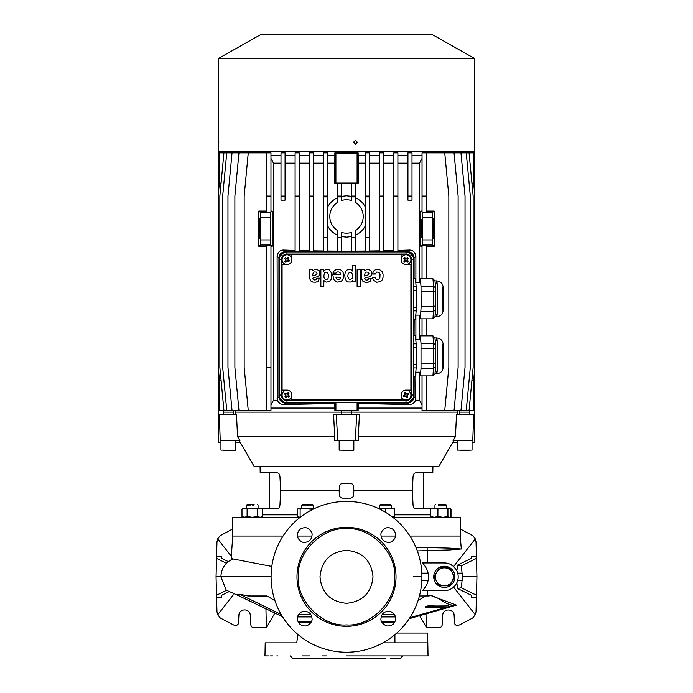 <?xml version="1.0" encoding="UTF-8"?>
<svg xmlns="http://www.w3.org/2000/svg" width="693" height="693" viewBox="0 0 693 693"><rect width="100%" height="100%" fill="white"/><g stroke="black" fill="none" stroke-linecap="round" stroke-linejoin="round"><path stroke-width="1.04" d="M261.313 517.307L262.699 516.502L260.144 517.307L261.313 517.307L243.044 517.108M394.508 516.502L394.464 508.333L378.075 508.333M394.464 508.333L394.43 509.138L389.925 508.333L385.429 509.138L380.959 508.333L378.586 508.575M394.43 509.138L394.464 517.307L392.818 517.307L460.317 517.307L460.637 536.053L409.944 536.053L460.187 536.053L461.321 548.995L449.341 548.102L415.887 547.288M394.43 516.502L392.472 517.039M385.429 509.138L385.429 512.231M291.866 395.019A4.894 4.894 0 0 0 286.971 390.124L281.869 390.124L281.869 395.019A5.102 5.102 0 0 0 286.971 400.121L291.866 400.121L291.866 395.019A4.894 4.894 0 0 1 285.438 399.662A4.894 4.894 0 0 1 286.954 390.124M285.221 392.983A8.862 4.427 126.5 0 0 284.866 393.451A8.862 4.427 126.5 0 0 284.52 393.936A9.096 0.797 -138.5 0 0 285.62 394.958L285.698 395.469A9.096 0.797 -58.5 0 0 284.936 396.768A8.862 4.427 36.5 0 0 285.897 397.479A9.096 0.797 131.5 0 0 286.911 396.37L287.43 396.292A9.096 0.797 -148.5 0 0 288.721 397.054A8.862 4.427 -53.5 0 0 289.085 396.587A8.862 4.427 -53.5 0 0 289.431 396.101A9.096 0.797 41.5 0 0 288.323 395.079L288.253 394.568A9.096 0.797 121.5 0 0 289.016 393.269A8.862 4.427 -143.5 0 0 288.054 392.559A9.096 0.797 -48.5 0 0 287.041 393.667L286.521 393.745A9.096 0.797 31.5 0 0 285.221 392.983L286.521 393.745M288.323 395.079L288.253 394.568M287.041 393.667L286.564 394.005M288.063 395.123L289.431 396.101M289.016 393.269L287.985 394.603M287.075 393.936L288.054 392.559M285.62 394.958L284.52 393.936M284.936 396.768L285.698 395.469M286.911 396.37L285.897 397.479M288.721 397.054L287.43 396.292M288.253 394.17L287.413 393.555M286.131 393.745L285.507 394.577M285.888 394.915L285.966 395.434M285.698 395.868L286.538 396.483M286.876 396.101L287.387 396.024M287.82 396.292L288.444 395.46M472.054 442.299L474.497 442.299L474.497 370.244M452.806 442.299L457.38 442.299M474.497 193.122L474.497 151.239M240.194 442.299L235.62 442.299M218.503 370.244L218.503 442.299L220.946 442.299M218.503 151.239L218.503 193.122M442.74 505.076L438.409 505.076M438.678 504.261L445.547 504.261L446.361 505.076L446.361 508.333L446.361 505.076L445.547 504.261M440.653 505.076L441.588 505.076M385.074 505.076L380.223 505.076M381.384 505.076L382.25 505.076M383.021 505.076L384.329 505.076M380.942 504.261L390.393 504.261L391.207 505.076L391.207 508.333M306.93 505.076L301.793 505.076L301.793 508.333M311.98 504.261L302.607 504.261L301.793 505.076M312.396 504.261L313.21 505.076L307.501 505.076M253.681 505.076L252.486 505.076M254.114 504.261L250.372 504.261M435.758 504.261L434.944 505.076L435.758 504.261M381.029 536.053L395.564 536.053L381.029 536.053M442.957 505.076L446.361 505.076M385.499 505.076L391.207 505.076M394.508 514.856L430.63 514.856M262.023 508.74L277.391 508.74C278.837 508.532 279.695 507.25 279.963 504.876L280.622 490.809L339.163 490.809L339.388 495.053C339.648 496.942 340.739 497.972 342.645 498.146L350.355 498.146C352.261 497.981 353.343 496.95 353.612 495.053L353.837 490.809L412.378 490.809L413.037 504.876C413.297 507.241 414.154 508.532 415.609 508.74L431.046 508.74M415.142 508.671L414.683 508.454M414.258 508.099L413.877 507.623M413.548 507.042L413.297 506.366M413.123 505.656L413.037 504.876M353.612 495.053L353.612 486.564C353.352 484.667 352.261 483.645 350.355 483.471L342.645 483.471C340.739 483.636 339.657 484.667 339.388 486.564L339.163 490.809M423.536 508.74L423.536 472.869L432.813 472.869L415.609 472.869C414.163 473.076 413.305 474.367 413.037 476.732L412.378 490.809M413.037 476.732C413.297 474.376 414.154 473.085 415.609 472.869M239.258 440.67L254.322 466.753L438.678 466.753L453.742 440.67M455.466 436.59L453.083 440.67L472.773 440.67L473.683 414.579L456.496 414.579L455.466 436.59L358.29 436.59L359.416 414.579L356.687 414.579L355.31 440.67L358.428 440.67L358.29 436.59M351.394 410.758L351.394 414.579L351.394 412.127L457.38 412.127L457.38 410.499M233.177 410.499L233.177 414.579L233.177 412.127L223.389 412.127L223.389 414.579L223.389 410.499M457.25 414.579L457.38 412.127L235.62 412.127L341.606 412.127L341.606 414.579L341.606 410.758M469.611 410.499L469.611 414.579L469.611 412.127L459.823 412.127L459.823 414.579L459.823 410.499M300.935 516.727L298.822 517.307L300.182 517.307L232.683 517.307L232.363 536.053L283.056 536.053L232.813 536.053L232.398 540.947L232.813 536.053M297.436 536.053L311.971 536.053L297.436 536.053M246.639 508.333L246.639 505.076L250.277 505.076M262.699 514.856L297.514 514.856M246.639 505.076L247.453 504.261L250.571 504.261M339.388 486.547L339.475 485.958A3.257 3.257 -90 0 1 339.683 485.36L339.986 484.84A3.257 3.257 -90 0 1 340.402 484.364L340.878 483.991A3.257 3.257 -90 0 1 341.432 483.705L342.021 483.532A3.257 3.257 -90 0 1 342.645 483.471M280.622 490.809L279.963 476.732C279.703 474.376 278.846 473.085 277.391 472.869L260.187 472.869L260.083 466.753M350.355 498.146A3.257 3.257 -90 0 0 350.97 498.085M351.568 497.912A3.257 3.257 -90 0 0 352.113 497.635M352.607 497.245A3.257 3.257 -90 0 0 353.006 496.786M353.317 496.249A3.257 3.257 -90 0 0 353.525 495.668M339.388 495.053A3.257 3.257 -90 0 0 339.475 495.668M339.683 496.249A3.257 3.257 -90 0 0 339.994 496.786M340.393 497.245A3.257 3.257 -90 0 0 340.878 497.626M341.432 497.912A3.257 3.257 -90 0 0 342.03 498.085M353.837 490.809L353.612 486.564A3.257 3.257 -90 0 0 353.525 485.949M353.317 485.36A3.257 3.257 -90 0 0 353.014 484.831M352.598 484.364A3.257 3.257 -90 0 0 352.122 483.983M351.568 483.705A3.257 3.257 -90 0 0 350.979 483.532M237.534 436.59L236.504 414.579L237.534 436.59L239.917 440.67L237.534 436.59L334.71 436.59L334.572 440.67L355.31 440.67M337.69 440.67L336.313 414.579L333.584 414.579L334.71 436.59M236.504 414.579L219.317 414.579L220.227 440.67L239.917 440.67M336.313 414.579L356.687 414.579M232.398 540.895L231.202 558.064L232.961 558.948L271.803 566.441M433.74 576.819A10.603 10.603 -90 0 1 444.334 566.224A10.603 10.603 -90 0 1 454.937 576.819A10.603 10.603 -90 0 1 444.334 587.421A10.603 10.603 -90 0 1 433.74 576.819M380.959 618.615C381.367 614.128 383.809 611.685 388.297 611.278C391.545 610.533 396.153 615.401 395.634 618.615C395.209 623.085 392.766 625.536 388.297 625.952C385.083 626.472 380.214 621.864 380.959 618.615M297.366 618.615C296.847 615.401 301.464 610.533 304.703 611.278C309.191 611.685 311.633 614.128 312.041 618.615C312.786 621.864 307.917 626.472 304.703 625.952C300.234 625.536 297.791 623.085 297.366 618.615M297.366 535.022C297.791 530.552 300.234 528.109 304.703 527.685C307.917 527.165 312.786 531.782 312.041 535.022C311.633 539.509 309.191 541.952 304.703 542.359C301.455 543.104 296.847 538.244 297.366 535.022M380.959 535.022C380.214 531.782 385.083 527.165 388.297 527.685C392.766 528.109 395.209 530.552 395.634 535.022C396.153 538.236 391.545 543.104 388.297 542.359C383.809 541.952 381.367 539.509 380.959 535.022M421.916 576.819A75.416 75.416 -90 0 1 346.5 652.234A75.416 75.416 -90 0 1 271.084 576.819A75.416 75.416 -90 0 1 346.5 501.403A75.416 75.416 -90 0 1 421.916 576.819M296.985 576.819A49.515 49.515 90 0 0 346.5 626.333A49.515 49.515 90 0 0 396.015 576.819A49.515 49.515 90 0 0 346.5 527.304A49.515 49.515 90 0 0 296.985 576.819M394.932 642.861L394.897 634.658L394.932 642.861M298.397 576.819C296.327 600.718 322.6 627 346.5 624.921C370.4 627 396.673 600.718 394.603 576.819C396.673 552.919 370.4 526.645 346.5 528.716C322.6 526.645 296.327 552.919 298.397 576.819M293.581 642.861L278.907 642.861L293.581 642.861M427.009 642.861C427.694 630.18 427.694 630.18 427.009 642.861C427.694 630.18 427.694 630.18 427.009 642.861L382.917 642.861M381.358 655.907L383.255 655.907M418.312 655.907L419.3 655.907M421.924 655.907L422.695 655.907M424.064 655.907L428.031 655.907L427.633 633.073L396.725 633.073M346.5 655.907L428.031 655.907L346.5 655.907M346.5 550.32C330.405 551.897 321.569 560.724 320.001 576.819C321.569 592.913 330.405 601.749 346.5 603.317C362.595 601.749 371.431 592.913 372.999 576.819C371.431 560.724 362.595 551.897 346.5 550.32M290.246 655.907L292.689 658.35L385.715 658.35M390.28 658.35L391.103 658.35M391.891 658.35L400.311 658.35L402.754 655.907M437.092 606.21L448.449 605.855L448.397 607.085L426.455 607.735L425.563 607.7L425.502 606.479L425.537 607.718M446.24 605.933L437.101 606.003L437.04 607.233M436.2 606.029L428.56 605.751L425.502 606.479L436.599 605.985L436.789 607.302M456.852 582.778L457.597 588.522L461.304 587.785L462.474 576.819L461.304 565.852L457.597 565.116L456.852 570.867L457.848 573.717M428.283 573.154L421.829 573.154L428.283 573.154M421.829 580.491L428.283 580.491L421.829 580.491M447.739 590.254L444.334 590.679A13.86 13.86 -90 0 0 458.194 576.819A13.86 13.86 -90 0 0 444.334 562.959L448.865 563.721M450.034 564.189L453.361 566.302L456.133 569.551M458.108 575.251L458.194 576.767M458.194 576.784L458.116 578.3M458.004 579.097L457.458 581.288M456.886 582.709L455.353 585.23M454.409 586.339L452.33 588.14M451.204 588.859L448.908 589.908M422.817 590.679L422.548 590.679C430.561 581.47 430.561 572.227 422.548 562.959L444.334 562.959M417.325 550.918L449.783 549.939L461.321 548.995M419.438 595.98L425.71 595.98C436.295 593.13 443.208 604.642 453.447 605.266L456.47 605.11L431.808 595.98M429.192 595.98L425.71 595.98L418.044 600.666M266.978 595.98L259.251 595.98M262.231 595.98L260.906 595.98M253.811 595.98L252.339 595.98M239.189 595.971L226.221 590.159L220.894 576.819C221.301 568.347 225.32 562.387 232.961 558.948M436.798 607.215L436.833 606.072M446.301 607.163L448.258 607.12M274.87 613.062L266.381 627.78L265.939 608.783M266.381 627.78L254.036 627.78C252.2 627.702 251.117 626.671 250.779 624.688L250.286 615.245C249.965 608.151 239.206 608.151 238.886 615.245L238.444 623.787L236.815 625.329L235.759 625.329L233.619 624.973L220.322 618.026L217.68 614.769L216.961 611.65L216.588 597.201L221.483 597.357L221.431 595.382L228.274 592.021M216.588 597.201L216.537 595.235L226.429 590.375M271.084 576.819L216.051 576.819L216.537 595.235M216.051 576.819L216.537 558.411L226.429 563.262M228.274 561.616L221.431 558.255L221.483 556.28L216.588 556.436L216.537 558.411M462.309 573.154L457.701 573.154M460.516 529.08L472.678 535.611L475.32 538.868L476.039 541.995L476.412 556.436L471.517 556.28L471.569 558.255L457.597 565.116M476.412 556.436L476.463 558.411L461.304 565.852M462.474 576.819L476.949 576.819L476.463 558.411M476.949 576.819L476.463 595.235L461.304 587.785M457.597 588.522L471.569 595.382L471.517 597.357L476.412 597.201L476.463 595.235M462.3 580.491L457.701 580.491M419.646 615.696L426.619 627.78L426.949 613.591M427.356 595.98L427.477 590.679M427.668 582.657L427.72 580.491M427.122 547.513L427.477 562.959M427.668 570.98L427.72 573.154M422.548 590.679L444.334 590.679M460.602 540.895L460.187 536.053M247.739 595.997L267.108 595.98C257.709 596.742 248.518 596.162 239.561 594.247L236.53 594.698L282.501 616.718M252.226 595.98L254.755 595.98M257.744 595.98L263.461 595.98M456.47 605.11L409.225 618.693M409.901 617.662L446.699 607.189M448.527 606.661L453.447 605.266M232.484 529.08L220.322 535.611L217.68 538.868L231.297 556.228M217.68 614.769L233.324 594.837M221.483 597.357L221.829 595.192M216.588 556.436L216.961 541.995L217.68 538.868M221.483 556.28L221.829 558.454M471.517 556.28L471.171 558.454M475.32 538.868L453.612 566.528M476.412 597.201L476.039 611.65L475.32 614.769L453.612 587.118M471.517 597.357L471.171 595.192M426.619 627.78L438.964 627.78C440.852 627.598 441.943 626.567 442.221 624.688L442.714 615.245C442.74 608.255 454.08 608.255 454.114 615.245L454.556 623.787L456.185 625.329L457.241 625.329L459.381 624.973L472.678 618.026L475.32 614.769M239.561 594.247L281.193 614.535M267.126 595.989L274.991 600.77M297.791 634.39L296.769 642.861L265.202 642.861L296.838 642.861M322.028 655.907L326.732 655.907M265.202 642.861L264.969 655.907L268.936 655.907M270.305 655.907L272.782 655.907M276.819 655.907L277.954 655.907M302.321 655.907L309.745 655.907M379.114 658.35L313.886 658.35M413.756 347.496L416.276 347.496L416.164 343.823L413.756 343.823M416.276 347.496L416.276 364.258L413.756 364.258M413.756 367.922L416.164 367.922L416.276 364.258M416.164 367.922L415.402 376.308L413.756 376.308M413.756 335.447L415.402 335.447L416.164 343.823M353.499 142.273L355.44 140.324L357.38 142.273L355.44 144.213L353.499 142.273M218.529 142.273C218.598 139.761 218.693 139.761 218.797 142.273C218.693 144.776 218.598 144.776 218.529 142.273C218.598 139.761 218.693 139.761 218.797 142.273C218.693 144.776 218.598 144.776 218.529 142.273M218.338 151.239L474.662 151.239L474.662 58.541L218.338 58.541L218.338 151.239M355.405 144.213L357.311 142.273L355.5 140.324M218.338 58.541L260.637 34.65L432.363 34.65L474.662 58.541M448.449 508.333L431.687 508.333L430.63 509.138L430.63 516.502L432.008 517.307M449.298 517.307L447.929 516.502L442.914 517.307L449.618 517.307L450.675 516.502L450.675 509.138L449.956 508.532M449.298 508.333L447.929 509.138L442.914 508.333L437.907 509.138L437.907 516.502L442.914 517.307L431.687 517.307M437.907 516.502L434.268 517.307L430.63 516.502M437.907 509.138L434.268 508.333L430.63 509.138M430.977 508.74L432.008 508.333M447.929 509.138L447.929 516.502M401.117 399.913L406.011 400.121A5.102 5.102 0 0 0 411.114 395.019L411.114 390.124L406.02 390.124A4.894 4.894 0 0 1 410.343 392.74A4.894 4.894 0 0 1 406.011 399.913A4.894 4.894 0 0 1 401.117 395.027L401.117 399.913L291.866 399.913M408.601 394.326A8.862 4.427 -117.7 0 0 408.333 393.797A8.862 4.427 -117.7 0 0 408.047 393.269A9.096 0.797 -22.7 0 0 406.652 393.832L406.15 393.676A9.096 0.797 57.3 0 0 405.318 392.42A8.862 4.427 152.3 0 0 404.262 392.974A9.096 0.797 -112.7 0 0 404.816 394.378L404.66 394.871A9.096 0.797 -32.7 0 0 403.413 395.712A8.862 4.427 62.3 0 0 403.681 396.24A8.862 4.427 62.3 0 0 403.967 396.768A9.096 0.797 157.3 0 0 405.362 396.205L405.864 396.361A9.096 0.797 -122.7 0 0 406.696 397.617A8.862 4.427 -27.7 0 0 407.753 397.063A9.096 0.797 67.3 0 0 407.198 395.66L407.354 395.166A9.096 0.797 147.3 0 0 408.601 394.326L407.354 395.166M407.198 395.66L407.094 395.088M406.652 393.832L406.15 393.676M405.362 396.205L403.967 396.768M406.696 397.617L405.864 396.361M406.938 395.582L407.753 397.063M406.574 394.083L408.047 393.269M405.318 392.42L406.072 393.927M404.816 394.378L404.262 392.974M403.413 395.712L404.66 394.871M405.44 395.954L405.942 396.11M406.219 396.535L407.137 396.049M407.527 394.811L407.042 393.884M405.795 393.503L404.877 393.988M405.076 394.456L404.92 394.949M404.487 395.227L404.972 396.153M413.756 310.854L416.164 310.854L415.402 319.239L413.756 319.239M413.756 278.378L415.402 278.378L416.164 286.755L413.756 286.755M413.756 290.428L416.276 290.428L416.164 286.755M416.276 290.428L416.276 307.19L413.756 307.19M416.164 310.854L416.276 307.19M262.699 509.138L262.699 516.502L260.083 517.307L257.458 516.502L257.458 509.138L261.313 508.333L262.699 509.138L260.083 508.333L244.612 508.333M257.458 516.502L252.347 517.307L247.106 516.502L244.551 517.307L241.987 516.502L244.551 517.307M257.458 509.138L252.287 508.333L247.106 509.138L244.551 508.333L241.987 509.138L241.987 516.502M243.044 508.532L241.987 509.138M247.106 509.138L247.106 516.502M411.114 259.676A5.102 5.102 0 0 0 406.011 254.574L406.011 254.045A5.639 5.639 0 0 1 411.642 259.676L411.114 259.676L411.114 264.57L406.011 264.57A4.894 4.894 0 0 1 402.607 256.159A4.894 4.894 0 0 1 410.542 257.848A4.894 4.894 0 0 1 406.011 264.57A4.894 4.894 0 0 1 401.134 260.074M404.617 257.38A8.862 4.427 136 0 0 404.184 257.787A8.862 4.427 136 0 0 403.759 258.212A9.096 0.797 -129 0 0 404.686 259.399L404.677 259.918A9.096 0.797 -49 0 0 403.707 261.07A8.862 4.427 46 0 0 404.539 261.928A9.096 0.797 141 0 0 405.726 261.001L406.245 261.01A9.096 0.797 -139 0 0 407.397 261.98A8.862 4.427 -44 0 0 407.839 261.573A8.862 4.427 -44 0 0 408.255 261.148A9.096 0.797 51 0 0 407.328 259.962L407.337 259.442A9.096 0.797 131 0 0 408.307 258.29A8.862 4.427 -134 0 0 407.475 257.432A9.096 0.797 -39 0 0 406.289 258.359L405.769 258.35A9.096 0.797 41 0 0 404.617 257.38L405.769 258.35M407.328 259.962L407.337 259.442M406.289 258.359L405.769 258.619M407.06 259.962L408.255 261.148M408.307 258.29L407.068 259.433M406.289 258.628L407.475 257.432M404.686 259.399L403.759 258.212M403.707 261.07L404.677 259.918M405.726 261.001L404.539 261.928M407.397 261.98L406.245 261.01M407.406 259.052L406.687 258.307M405.379 258.281L404.634 259M404.955 259.399L404.946 259.918M404.608 260.308L405.336 261.053M405.726 260.733L406.254 260.741M406.635 261.079L407.38 260.351M453.3 576.819A8.966 8.966 0 0 0 452.105 572.34L454.695 576.819L449.514 585.793L439.154 585.793L433.983 576.819L439.154 567.853L449.514 567.853L452.105 572.34A8.966 8.966 0 0 0 436.573 572.34A8.966 8.966 0 0 0 444.334 585.793A8.966 8.966 0 0 0 453.3 576.819M457.38 152.867L457.38 151.239L235.62 151.239L235.62 152.867M335.776 152.867L358.134 152.867L358.134 155.31L365.618 155.31M369.698 155.31L379.721 155.31M383.801 155.31L393.832 155.31M397.903 155.31L407.934 155.31M412.006 155.31L422.037 155.31L422.037 158.428L419.516 163.15L412.006 163.15M342.42 153.257L350.58 153.257L342.42 153.257M415.887 372.184L415.609 400.216L419.516 400.216L422.037 404.937L422.037 408.056L358.134 408.056L358.134 410.758L334.866 410.758L334.866 408.056L270.963 408.056M355.587 251.931L355.587 230.483A16.71 16.71 0 0 0 355.587 202.434L355.587 183.03L357.103 183.03L357.103 153.733L358.134 152.867M355.587 197.782C360.048 199.887 363.392 203.136 365.618 207.528M341.484 196.37L346.5 195.781L351.516 196.37M341.484 251.117L351.516 251.117M351.516 236.547L346.5 237.136L341.484 236.547M355.587 196.89L351.516 196.89L351.516 200.52A16.71 16.71 0 0 0 341.484 200.52L341.484 196.076L337.413 196.076L337.413 202.434A16.71 16.71 0 0 0 337.413 230.483L337.413 237.656L341.484 237.656L341.484 232.406A16.71 16.71 0 0 0 351.516 232.406L351.516 251.931M259.78 238.479C259.121 239.094 259.121 218.312 259.78 218.919L259.78 218.919C260.438 218.304 260.447 239.085 259.78 238.479L259.78 238.479M219.759 410.499L219.317 410.499L219.317 380.336L219.759 380.336L219.759 410.499L270.963 410.499L270.963 245.339L266.883 245.339L266.883 410.499M433.22 218.91L433.22 218.91C432.553 218.295 432.553 239.085 433.22 238.47L433.212 238.47C433.879 239.085 433.879 218.295 433.22 218.91L433.212 218.91M421.725 237.656C422.332 238.219 422.332 219.161 421.725 219.724L421.725 219.724C421.119 219.161 421.119 238.219 421.725 237.656L421.725 237.656M413.297 334.918L414.163 335.447M413.297 277.85L414.163 278.378M270.963 155.31L280.994 155.31L280.994 163.15L273.484 163.15L270.963 158.428M285.066 155.31L295.097 155.31L295.097 163.15L285.066 163.15M299.168 155.31L309.199 155.31L309.199 163.15L299.168 163.15M313.279 155.31L323.302 155.31M327.382 155.31L334.866 155.31L334.866 152.867L335.897 153.725L357.103 153.733M335.897 153.725L335.897 183.03L334.684 183.03L334.866 155.31M334.684 163.15L327.382 163.15M327.382 251.931L327.382 152.867L323.302 152.867L323.302 251.931M323.302 163.15L313.279 163.15M313.279 251.931L313.279 152.867L309.199 152.867L309.199 251.931M299.168 251.931L299.168 152.867L295.097 152.867L295.097 251.931M285.066 196.076L285.066 152.867L280.994 152.867L280.994 200.156L285.066 200.156L285.066 196.076L280.994 196.076M266.883 152.867L266.883 212.041L270.963 212.041L270.963 152.867L238.955 152.867L234.875 196.076L234.875 367.29L238.955 410.499M238.955 152.867L232.034 152.867L227.962 196.076L227.962 367.29L232.034 410.499M232.034 152.867L226.75 152.867L222.678 196.076L222.678 367.29L226.75 410.499M226.75 152.867L223.926 152.867L219.846 196.076L219.846 367.29L223.926 410.499M221.076 183.03L219.759 183.03L219.759 152.867L223.926 152.867M219.759 152.867L219.317 152.867L219.759 152.867M426.117 152.867L426.117 212.041L422.037 212.041L422.037 152.867L473.683 152.867L473.241 152.867L473.241 183.03L471.924 183.03M469.074 152.867L473.154 196.076L473.154 367.29L469.074 410.499L444.75 410.499L448.83 367.29L448.83 196.076L444.75 152.867M466.25 152.867L470.322 196.076L470.322 367.29L466.25 410.499M460.966 152.867L465.038 196.076L465.038 367.29L460.966 410.499M454.045 152.867L458.125 196.076L458.125 367.29L454.045 410.499M412.006 152.867L412.006 200.156L407.934 200.156L407.934 152.867L412.006 152.867M407.934 163.15L397.903 163.15M393.832 251.931L393.832 152.867L397.903 152.867L397.903 251.931M393.832 163.15L383.801 163.15M379.721 251.931L379.721 152.867L383.801 152.867L383.801 251.931M379.721 163.15L369.698 163.15M365.618 251.931L365.618 152.867L369.698 152.867L369.698 251.931M365.618 163.15L358.316 163.15L358.134 155.31M358.316 163.15L358.316 183.03L357.103 183.03M335.897 183.03L355.587 183.03M327.382 207.528C329.608 203.136 332.952 199.887 337.413 197.782M327.382 196.076L323.302 196.076M327.382 196.89L323.302 196.89M323.302 237.656L327.382 237.656M327.382 251.611L337.413 251.611M337.413 251.1L327.382 251.031M337.413 235.135C332.952 233.039 329.608 229.79 327.382 225.39M313.279 250.849L323.302 250.987M313.279 251.611L323.302 251.611M313.279 196.076L309.199 196.076M299.168 250.545L309.199 250.771M299.168 251.611L309.199 251.611M299.168 196.076L295.097 196.076M273.484 163.15L273.484 400.216L277.391 400.216L277.113 256.306C277.893 252.027 280.154 249.948 283.896 250.069L295.097 250.442M277.391 400.216C278.603 403.057 280.804 404.495 284 404.504L285.438 403.066C281.488 402.685 279.314 400.511 278.924 396.552L278.924 258.125C279.305 254.175 281.479 252.001 285.438 251.611L295.097 251.611M270.963 404.937L273.484 400.216M270.963 211.044L272.236 211.044L272.236 246.336L270.963 246.336M266.883 196.076L270.963 196.076M266.883 211.044L258.818 211.044L260.377 212.344L270.677 212.344L272.236 211.044M248.25 410.499L244.17 367.29L244.17 196.076L248.25 152.867M266.883 246.336L258.818 246.336L258.818 211.044M219.759 183.03L219.317 183.03L218.217 196.076L218.217 367.29L219.447 380.336M473.241 183.03L473.683 183.03L474.783 196.076L474.783 367.29L473.683 380.336L471.924 380.336M422.037 375.901L422.037 410.499L444.75 410.499M426.117 246.336L434.182 246.336L434.182 211.044L426.117 211.044M426.117 196.076L422.037 196.076M434.182 211.044L432.623 212.344L422.323 212.344L420.764 211.044L422.037 211.044M419.516 400.216L419.516 372.184M419.516 339.57L419.516 315.107M419.516 282.501L419.516 163.15M420.764 211.044L420.764 246.336L422.037 246.336M397.903 250.442L409.104 250.069C412.837 249.939 415.098 252.027 415.887 256.306L415.887 282.501M415.887 315.107L415.887 339.57M412.006 196.076L407.934 196.076M397.903 251.611L407.562 251.611C411.512 251.992 413.686 254.166 414.076 258.125L414.076 277.962M397.903 196.076L393.832 196.076M383.801 251.611L393.832 251.611M393.832 250.545L383.801 250.771M383.801 196.076L379.721 196.076M369.698 251.611L379.721 251.611M379.721 250.849L369.698 250.987M369.698 237.656L365.618 237.656M369.698 196.89L365.618 196.89M365.618 196.076L369.698 196.076M355.587 251.611L365.618 251.611M365.618 251.031L355.587 251.1M365.618 225.39C363.392 229.79 360.048 233.039 355.587 235.135M341.484 196.076L341.484 183.03L337.413 183.03L337.413 196.076M412.681 255.743L409.944 253.006M409.225 252.633L413.054 256.462M355.587 237.656L351.516 237.656M341.484 251.931L341.484 237.656M337.413 251.931L337.413 237.656M280.44 399.177L282.822 401.559M282.969 253.049L280.388 255.604M279.981 256.349L283.723 252.65M283.61 401.992L279.998 398.38M284 404.504L334.762 403.534L334.866 408.056M270.677 212.344L270.417 239.925L270.677 245.036L272.236 246.336M258.818 246.336L260.377 245.036L260.637 239.925L260.377 212.344M270.417 217.455L260.637 217.455M260.377 245.036L270.677 245.036M270.963 367.29L266.883 367.29M357.666 402.763L358.238 403.534L358.134 408.056M357.103 410.758L357.103 402.763M358.238 403.534L409 404.504C412.196 404.495 414.397 403.066 415.609 400.216M422.037 335.854L422.037 318.823M422.037 278.785L422.037 245.339L426.117 245.339L426.117 278.785M469.074 410.499L473.241 410.499L473.241 380.336M473.241 410.499L473.683 410.499L473.241 410.499M221.076 380.336L219.759 380.336M334.762 403.534L335.334 402.763M335.897 402.763L335.897 410.758M426.117 375.901L426.117 410.499M426.117 318.823L426.117 335.854M434.182 246.336L432.623 245.036L432.363 239.925L432.623 212.344M432.623 245.036L422.323 245.036L420.764 246.336M422.323 212.344L422.323 245.036M422.583 217.455L432.363 217.455M414.163 376.308L414.076 396.552C413.695 400.502 411.521 402.676 407.562 403.066L357.683 403.066M414.163 319.239L414.076 335.031M351.516 183.03L351.516 196.076L355.587 196.076M351.516 196.89L351.516 196.076M341.484 196.89L337.413 196.89M341.484 251.611L351.516 251.611M285.438 402.607L285.438 403.066L335.317 403.066M410.091 401.602L412.638 399.021M270.417 239.925L260.637 239.925M422.583 239.925L432.363 239.925M413.037 398.267L409.338 402.009M414.076 376.715L413.297 376.836M414.076 319.646L413.297 319.768M443.581 355.873A11.616 0.606 -90 0 0 442.974 344.256A11.616 0.606 -90 0 0 442.368 355.873A11.616 0.606 -90 0 0 442.974 367.498A11.616 0.606 -90 0 0 443.581 355.873M435.706 362.387L435.568 344.612M434.979 373.605L435.568 367.099M419.689 372.184L420.322 375.901L421.015 368.329L433.627 368.329L435.559 367.16M421.015 368.329L421.015 343.416L420.322 335.854L419.689 339.57M435.585 344.915L433.627 343.416L421.015 343.416M421.162 348.31L433.775 348.31L435.706 348.856L435.585 344.819M420.322 335.854L432.943 335.854L433.627 343.416L433.775 363.444L421.162 363.444M435.585 366.84L435.706 362.898L433.775 363.444L432.943 375.901L420.322 375.901M435.706 348.83L435.706 349.367M432.943 375.901L434.953 373.856M432.943 335.854L434.953 337.889M435.568 344.655L434.979 338.149M286.971 254.79A4.894 4.894 0 0 1 291.614 261.235A4.894 4.894 0 0 1 284.017 263.583A4.894 4.894 0 0 1 286.971 254.79M289.033 257.952A8.862 4.427 -142.8 0 0 288.565 257.579A8.862 4.427 -142.8 0 0 288.08 257.233A9.096 0.797 -47.8 0 0 287.049 258.333L286.538 258.402A9.096 0.797 32.2 0 0 285.247 257.623A8.862 4.427 127.2 0 0 284.528 258.576A9.096 0.797 -137.8 0 0 285.629 259.598L285.698 260.118A9.096 0.797 -57.8 0 0 284.918 261.408A8.862 4.427 37.2 0 0 285.386 261.772A8.862 4.427 37.2 0 0 285.871 262.127A9.096 0.797 132.2 0 0 286.902 261.027L287.413 260.958A9.096 0.797 -147.8 0 0 288.704 261.737A8.862 4.427 -52.8 0 0 289.423 260.785A9.096 0.797 42.2 0 0 288.323 259.754L288.253 259.243A9.096 0.797 122.2 0 0 289.033 257.952L288.253 259.243M288.323 259.754L287.993 259.277M287.049 258.333L286.538 258.402M286.902 261.027L285.871 262.127M288.704 261.737L287.413 260.958M288.063 259.797L289.423 260.785M287.093 258.593L288.08 257.233M285.247 257.623L286.573 258.662M285.629 259.598L284.528 258.576M284.918 261.408L285.698 260.118M286.859 260.767L287.378 260.689M287.812 260.966L288.435 260.135M288.262 258.844L287.43 258.22M286.14 258.394L285.516 259.225M285.888 259.563L285.958 260.083M285.689 260.516L286.521 261.14M451.013 509.138L451.013 516.502M314.925 508.333L298.536 508.333L297.514 509.138L297.514 516.502L298.822 517.307M314.787 508.402L310.109 509.138L305.119 508.333L300.13 509.138L298.822 508.333M300.13 509.138L300.13 516.502M310.109 509.138L310.109 510.767M346.5 450.45L351.204 450.45M353.508 450.45L339.163 450.121L353.508 450.45M228.577 450.45L227.988 450.45L228.577 450.45M228.283 450.45L232.987 450.45M223.579 450.45L227.988 450.45M286.971 264.57A4.894 4.894 0 0 0 291.866 259.676L291.866 254.574L286.971 254.574A5.102 5.102 0 0 0 281.869 259.676L281.869 264.57L286.971 264.57L281.869 264.57M281.869 259.676L281.341 259.676A5.639 5.639 0 0 1 286.971 254.045L286.971 254.574M279.227 395.019L279.227 259.676A7.744 7.744 0 0 1 286.971 251.931L406.011 251.931A7.744 7.744 0 0 1 413.756 259.676L413.756 395.019A7.744 7.744 0 0 1 406.011 402.763L286.971 402.763A7.744 7.744 0 0 1 279.227 395.019L281.869 395.019M309.875 279.062L309.442 269.612L312.404 269.612L312.786 270.859L314.509 269.551L316.458 269.291L319.178 270.694L320.001 272.981L319.23 275.476L317.212 276.845L313.392 277.598L312.803 278.378L313.288 279.651L314.96 280.024L316.233 279.556L316.762 278.179L319.464 278.179L318.148 281.245L315.878 282.198L312.846 282.112L310.845 280.986L309.875 279.062M323.83 286.495L320.859 286.495L323.83 286.495L323.83 280.509L326.082 282.138L329.175 281.67L331.046 279.522L331.774 275.935L331.011 272.089L329.01 269.724L325.979 269.317L323.7 271.223L323.7 269.638L323.7 271.223M335.984 273.111L337.361 271.951L338.964 271.994L340.228 272.981L340.774 274.74L332.77 274.74L333.801 279.617L336.963 282.172L340.895 281.566L342.585 279.903L343.659 277.087L343.659 274.168L342.758 271.647L340.332 269.551L336.703 269.308L334.26 270.625L332.891 273.137L335.984 273.111M352.183 270.495L352.607 271.05L352.607 265.514L355.526 265.514L355.526 281.895L352.754 281.895L352.711 280.319L350.797 282.034L348.042 281.982L346.327 280.795L345.123 278.491L344.742 275.156L345.253 272.444L346.552 270.331L348.302 269.326L350.346 269.308L352.183 270.495M361.781 279.175L361.356 269.724L364.31 269.724L364.691 270.972L366.424 269.664L368.364 269.412L371.084 270.816L371.907 273.103L371.136 275.589L369.118 276.966L365.298 277.72L364.691 278.707L365.194 279.773L366.866 280.145L368.139 279.669L368.667 278.3L371.37 278.3L370.279 281.159L368.113 282.25L365.029 282.294L362.751 281.107L361.781 279.175M375.407 273.7L376.836 272.02L379.062 272.436L380.041 274.523L379.877 277.59L379.002 279.149L377.624 279.669L376.134 279.045L375.441 277.659L372.557 277.772L373.371 280.102L376.784 282.285L380.726 281.497L382.189 279.92L383.056 277.313L383.064 274.081L382.138 271.63L379.34 269.447L375.727 269.482L373.449 271.197L372.496 274.03L375.407 273.7M312.777 274.584L313.193 272.825L314.319 271.951L316.363 272.106L317.03 273.423L316.363 274.697L312.777 275.961L312.777 274.584L312.777 275.961M323.813 275.675L324.844 272.462L327.391 272.332L328.673 275.069L327.98 278.733L326.775 279.504L325.043 279.158L324.125 277.893L323.813 275.675M340.731 277.287L339.813 278.993L338.245 279.643L336.677 279.019L335.854 277.122L340.731 277.287M350.043 272.202L351.801 273.007L352.711 275.398L352.165 278.378L350.476 279.548L348.622 278.846L347.773 276.29L348.232 273.51L350.043 272.202M364.691 274.697L365.107 272.938L366.233 272.072L368.269 272.228L368.936 273.536L368.269 274.818L364.691 276.074L364.691 274.697L364.691 276.074M406.011 254.574L401.117 254.574M286.971 400.121L286.971 400.658L406.011 400.658L406.011 400.121M286.971 402.763L286.971 400.658A5.639 5.639 0 0 1 281.341 395.019L281.341 259.676L279.227 259.676M282.086 390.124L282.086 264.57M406.011 251.931L406.011 254.045L286.971 254.045L286.971 251.931M291.866 254.79L401.117 254.79L401.117 259.676M411.114 390.124L406.011 390.124A4.894 4.894 0 0 0 401.117 395.019M411.114 395.019L411.642 395.019L411.642 259.676L413.756 259.676M410.897 264.57L410.897 390.124M413.756 395.019L411.642 395.019A5.639 5.639 0 0 1 406.011 400.658L406.011 402.763M320.859 269.638L323.7 269.638L320.859 269.638L320.859 286.495M360.187 286.581L357.12 286.581L357.12 269.724L360.187 269.724L360.187 286.581L357.12 286.581M316.762 278.179L319.464 278.179M309.442 269.612L312.404 269.612M352.607 265.514L355.526 265.514M355.526 281.895L352.754 281.895L352.711 280.319M357.12 269.724L360.187 269.724M368.667 278.3L371.37 278.3M361.356 269.724L364.31 269.724M375.337 274.03L372.496 274.03M443.581 298.804A11.616 0.606 -90 0 0 442.974 287.188A11.616 0.606 -90 0 0 442.368 298.804A11.616 0.606 -90 0 0 442.974 310.421A11.616 0.606 -90 0 0 443.581 298.804M435.706 305.318L435.585 287.838L433.627 286.348L421.015 286.348L420.322 278.785L419.689 282.501M434.953 316.788L432.943 318.823L420.322 318.823L421.162 306.367L421.015 286.348M434.979 316.536L435.568 310.022M421.015 311.261L433.627 311.261L435.559 310.092M419.689 315.107L420.322 318.823M420.322 278.785L432.943 278.785L434.953 280.821M421.162 291.242L433.775 291.242L435.706 291.788L435.585 287.838M432.943 278.785L433.627 286.348L433.775 306.367L421.162 306.367M435.568 287.586L434.979 281.072M432.943 318.823L433.775 306.367L435.706 305.821L435.585 309.771M435.706 291.762L435.706 292.299M464.423 450.45L460.013 450.45M457.38 440.67L457.38 450.121L472.054 450.121L472.054 440.67M464.717 450.45L469.421 450.45M465.531 151.239L465.531 152.867M227.469 152.867L227.469 151.239M394.672 622.245L381.921 622.245M311.079 622.245L298.328 622.245M394.889 621.838L381.704 621.838M311.296 621.838L298.111 621.838M381.159 616.935L395.434 616.935M297.566 616.935L311.841 616.935M426.455 607.735L426.472 606.514M413.167 576.819L421.275 576.819M382.068 614.734L394.525 614.734M298.475 614.734L310.932 614.734M283.896 250.069L285.438 252.087M407.562 252.087L409.104 250.069M279.383 396.552L277.113 398.371M277.113 256.306L279.383 258.125M407.562 402.607L409 404.504M415.887 398.371L413.6 396.552M415.887 256.306L413.6 258.125M436.192 371.37A17.94 0.936 -90 0 0 436.668 373.813A17.94 0.936 -90 0 0 437.604 355.873A17.94 0.936 -90 0 0 436.668 337.941A17.94 0.936 -90 0 0 436.192 340.384M235.291 450.45L232.987 450.121M223.579 450.121L220.946 450.121L220.946 440.67M436.192 314.293A17.94 0.936 -90 0 0 436.668 316.744A17.94 0.936 -90 0 0 437.604 298.804A17.94 0.936 -90 0 0 436.668 280.873A17.94 0.936 -90 0 0 436.192 283.316M379.79 508.333L379.79 505.076L380.604 504.261M257.242 504.261L258.056 505.076L258.056 508.333L258.056 505.076M313.21 505.076L313.21 508.333M432.813 472.869L432.917 466.753M434.944 505.076L434.944 508.333M269.464 508.74L269.464 472.869M235.75 414.579L235.62 410.499M448.51 607.085L448.57 605.855M447.505 607.155L428.083 607.709M415.774 372.184L420.66 372.184M415.774 339.57L420.66 339.57M415.774 315.107L420.66 315.107M415.774 282.501L420.66 282.501M219.317 183.03L219.317 152.867M473.683 183.03L473.683 152.867M473.683 410.499L473.683 380.336M434.97 373.813L436.668 373.813C439.934 373.336 441.943 371.916 442.688 369.542C443.329 367.316 443.442 366.848 443.589 355.873C443.442 344.906 443.329 344.438 442.688 342.212C441.943 339.839 439.934 338.418 436.668 337.941L434.97 337.941M435.585 366.935L435.706 362.924M449.618 508.333L450.97 509.112M449.618 517.307L450.97 516.528M353.837 450.121L353.837 440.67M339.163 450.121L339.163 440.67M235.62 450.121L235.62 440.67M434.97 316.744L436.668 316.744C439.934 316.268 441.943 314.839 442.688 312.474C443.329 310.247 443.442 309.78 443.589 298.804C443.442 287.838 443.329 287.37 442.688 285.135C441.943 282.77 439.934 281.349 436.668 280.873L434.97 280.873M435.585 309.858L435.706 305.856"/></g></svg>
